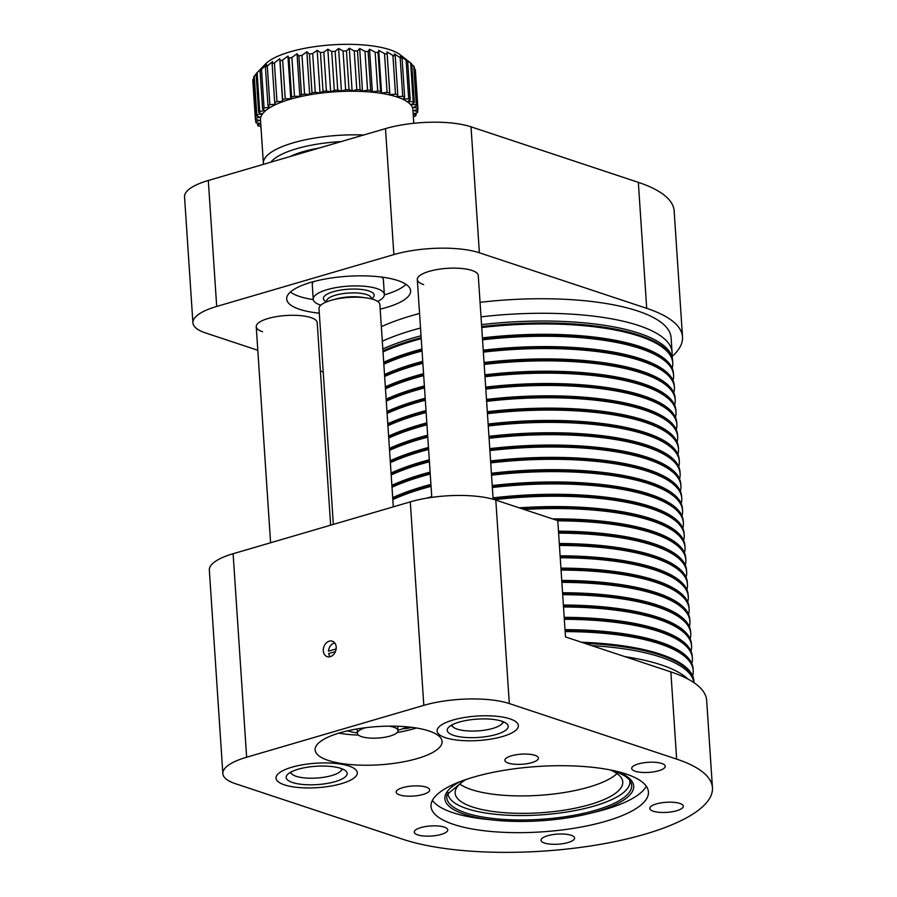 <?xml version="1.0" encoding="UTF-8"?>
<svg xmlns="http://www.w3.org/2000/svg" width="897" height="897" viewBox="0 0 897 897"><rect width="100%" height="100%" fill="white"/><g stroke="black" fill="none" stroke-linecap="round" stroke-linejoin="round"><path stroke-width="1.35" d="M382.817 348.989A161.651 48.606 -3.8 0 1 421.041 335.77M481.532 324.624A161.651 48.606 -3.8 0 1 639.124 333.269A161.651 48.606 -3.8 0 1 672.571 359.977L672.694 361.917A161.651 48.606 176.2 0 0 639.258 335.209A161.651 48.606 176.2 0 0 481.667 326.553A161.651 48.606 176.2 0 1 672.694 361.917L672.761 362.893A161.651 48.606 176.2 0 0 481.734 327.528M671.797 356.143A161.651 48.606 176.2 0 0 672.055 352.229A161.651 48.606 176.2 0 0 638.608 325.521A161.651 48.606 176.2 0 0 481.016 316.865M380.171 309.129A62.117 18.68 176.2 0 0 410.635 290.807A62.117 18.68 176.2 0 0 397.786 280.537A62.117 18.68 176.2 0 0 328.111 278.507A62.117 18.68 176.2 0 0 286.681 299.037A62.117 18.68 176.2 0 0 299.531 309.297A62.117 18.68 176.2 0 0 319.31 313.176M262.552 331.733A30.543 9.183 -3.8 0 1 256.239 326.687A30.543 9.183 -3.8 0 1 276.612 316.596A30.543 9.183 -3.8 0 1 310.878 317.594A30.543 9.183 -3.8 0 1 317.202 322.64L330.645 525.182M423.631 284.584A30.543 9.183 -3.8 0 1 417.307 279.539A30.543 9.183 -3.8 0 1 437.68 269.448A30.543 9.183 -3.8 0 1 471.957 270.445A30.543 9.183 -3.8 0 1 478.269 275.491L493.137 499.259M420.536 328.01A161.651 48.606 176.2 0 0 382.301 341.23M672.055 352.229L671.079 337.698A161.651 48.606 176.2 0 0 637.644 310.979A161.651 48.606 176.2 0 0 480.052 302.334M419.561 313.479A161.651 48.606 176.2 0 0 381.337 326.699M421.175 337.709A161.651 48.606 176.2 0 0 382.941 350.929A161.651 48.606 176.2 0 1 413.024 339.974A161.651 48.606 176.2 0 1 421.175 337.709M682.516 336.936A173.099 52.048 -3.8 0 0 646.703 308.333L638.339 182.36A173.099 52.048 -3.8 0 1 674.152 210.963L682.516 336.936A173.099 52.048 -3.8 0 1 671.943 356.614M216.693 306.449L393.873 254.591L385.508 128.619L208.317 180.476L216.693 306.449A61.097 18.366 176.2 0 0 192.911 322.842A61.097 18.366 176.2 0 0 205.548 332.933L257.798 350.279M323.223 371.997L320.408 371.066M646.703 308.333L479.379 252.786A61.097 18.366 176.2 0 0 393.873 254.591M192.911 322.842L184.547 196.869A61.097 18.366 -3.8 0 1 208.317 180.476M385.508 128.619A61.097 18.366 -3.8 0 1 471.015 126.813L479.379 252.786M638.339 182.36L471.015 126.813M591.74 645.627A161.651 48.606 -3.8 0 1 693.953 682.639M687.853 678.984A161.651 48.606 176.2 0 0 624.996 656.671M459.735 784.056A84.004 25.262 176.2 0 0 533.11 795.661A84.004 25.262 176.2 0 0 617.024 773.606A84.004 25.262 -3.8 0 1 551.263 794.282A84.004 25.262 -3.8 0 1 471.362 789.562A84.004 25.262 -3.8 0 1 459.735 784.056M581.559 642.252A161.651 48.606 -3.8 0 1 693.886 680.901L693.942 681.877A161.651 48.606 176.2 0 0 584.878 643.351A161.651 48.606 -3.8 0 1 693.942 681.877L693.998 682.673M565.076 630.613A161.651 48.606 -3.8 0 1 693.123 669.577A161.651 48.606 176.2 0 0 565.076 630.625M692.619 675.789A161.651 48.606 176.2 0 0 693.19 670.552A161.651 48.606 176.2 0 0 565.144 631.589M565.02 629.649A161.651 48.606 -3.8 0 1 693.067 668.601L693.19 670.552M564.269 618.313A161.651 48.606 -3.8 0 1 692.316 657.266L692.316 657.266A161.651 48.606 176.2 0 0 564.269 618.313M564.202 617.338A161.651 48.606 -3.8 0 1 692.249 656.29L692.372 658.241A161.651 48.606 176.2 0 0 564.325 619.289M563.451 606.002A161.651 48.606 -3.8 0 1 691.497 644.954A161.651 48.606 -3.8 0 1 691.497 644.965A161.651 48.606 176.2 0 0 563.451 606.013M563.383 605.027A161.651 48.606 -3.8 0 1 691.43 643.99L691.553 645.93A161.651 48.606 176.2 0 0 563.507 606.977M562.632 593.702A161.651 48.606 -3.8 0 1 690.679 632.654L690.679 632.654A161.651 48.606 176.2 0 0 562.632 593.702M562.565 592.726A161.651 48.606 -3.8 0 1 690.612 631.679L690.746 633.63A161.651 48.606 176.2 0 0 562.699 594.677M561.814 581.391A161.651 48.606 -3.8 0 1 689.86 620.343A161.651 48.606 -3.8 0 1 689.86 620.354A161.651 48.606 176.2 0 0 561.814 581.391M561.746 580.415A161.651 48.606 -3.8 0 1 689.793 619.379L689.928 621.318A161.651 48.606 176.2 0 0 561.881 582.366M560.995 569.09A161.651 48.606 -3.8 0 1 689.042 608.043L689.042 608.043A161.651 48.606 176.2 0 0 560.995 569.09M560.928 568.115A161.651 48.606 -3.8 0 1 688.974 607.067L689.109 609.018A161.651 48.606 176.2 0 0 561.062 570.066M560.177 556.779A161.651 48.606 -3.8 0 1 688.223 595.731A161.651 48.606 -3.8 0 1 688.223 595.743A161.651 48.606 176.2 0 0 560.177 556.779M560.109 555.804A161.651 48.606 -3.8 0 1 688.156 594.767L688.291 596.707A161.651 48.606 176.2 0 0 560.244 557.755M559.358 544.468A161.651 48.606 -3.8 0 1 687.405 583.431L687.405 583.431A161.651 48.606 176.2 0 0 559.358 544.479M559.291 543.504A161.651 48.606 -3.8 0 1 687.337 582.456L687.472 584.407A161.651 48.606 176.2 0 0 559.425 545.454M558.539 532.168A161.651 48.606 -3.8 0 1 686.586 571.12L686.586 571.12A161.651 48.606 176.2 0 0 558.539 532.168M558.472 531.192A161.651 48.606 -3.8 0 1 686.519 570.144L686.654 572.095A161.651 48.606 176.2 0 0 558.607 533.143M555.411 519.856A161.651 48.606 -3.8 0 1 685.768 558.82L685.768 558.82A161.651 48.606 176.2 0 0 555.422 519.868M552.518 518.903A161.651 48.606 -3.8 0 1 685.712 557.844L685.835 559.795A161.651 48.606 176.2 0 0 557.788 520.832M521.628 508.644A161.651 48.606 -3.8 0 1 684.949 546.508L684.949 546.508A161.651 48.606 176.2 0 0 521.639 508.644M519.184 507.825A161.651 48.606 -3.8 0 1 684.893 545.533L685.016 547.484A161.651 48.606 176.2 0 0 524.117 509.474M493.103 498.844A161.651 48.606 -3.8 0 1 684.142 534.208L684.142 534.208A161.651 48.606 176.2 0 0 493.103 498.844M493.047 497.869A161.651 48.606 -3.8 0 1 684.075 533.233L684.198 535.184A161.651 48.606 176.2 0 0 494.516 499.663M492.285 486.533A161.651 48.606 -3.8 0 1 683.323 521.897L683.323 521.897A161.651 48.606 176.2 0 0 492.285 486.533M425.985 498.284A161.651 48.606 -3.8 0 1 431.737 496.714M492.229 485.557A161.651 48.606 -3.8 0 1 683.256 520.922L683.379 522.873A161.651 48.606 176.2 0 0 492.352 487.508M422.823 487.643A161.651 48.606 -3.8 0 1 430.986 485.378A161.651 48.606 176.2 0 0 422.823 487.643A161.651 48.606 176.2 0 0 392.751 498.597A161.651 48.606 -3.8 0 1 422.823 487.643M491.478 474.233A161.651 48.606 -3.8 0 1 682.505 509.586A161.651 48.606 -3.8 0 1 682.505 509.597A161.651 48.606 176.2 0 0 491.478 474.233M392.684 497.622A161.651 48.606 -3.8 0 1 422.767 486.667A161.651 48.606 -3.8 0 1 430.919 484.402M491.41 473.257A161.651 48.606 -3.8 0 1 682.438 508.621L682.572 510.561A161.651 48.606 176.2 0 0 491.534 475.208M422.005 475.343A161.651 48.606 -3.8 0 1 430.168 473.067A161.651 48.606 176.2 0 0 422.005 475.343A161.651 48.606 176.2 0 0 391.933 486.297A161.651 48.606 -3.8 0 1 422.005 475.343M490.659 461.921A161.651 48.606 -3.8 0 1 681.686 497.286L681.686 497.286A161.651 48.606 176.2 0 0 490.659 461.921M391.877 485.322A161.651 48.606 -3.8 0 1 421.949 474.367A161.651 48.606 -3.8 0 1 430.1 472.102M490.592 460.946A161.651 48.606 -3.8 0 1 681.619 496.31L681.754 498.261A161.651 48.606 176.2 0 0 490.715 462.897M421.198 463.031A161.651 48.606 -3.8 0 1 429.349 460.766A161.651 48.606 176.2 0 0 421.198 463.031A161.651 48.606 176.2 0 0 391.114 473.986A161.651 48.606 -3.8 0 1 421.198 463.031M489.84 449.621A161.651 48.606 -3.8 0 1 680.868 484.974A161.651 48.606 -3.8 0 1 680.868 484.985A161.651 48.606 176.2 0 0 489.84 449.621M391.058 473.011A161.651 48.606 -3.8 0 1 421.13 462.056A161.651 48.606 -3.8 0 1 429.282 459.791M489.773 448.646A161.651 48.606 -3.8 0 1 680.801 484.01L680.935 485.95A161.651 48.606 176.2 0 0 489.908 450.597M420.379 450.731A161.651 48.606 -3.8 0 1 428.531 448.455A161.651 48.606 176.2 0 0 420.379 450.731A161.651 48.606 176.2 0 0 390.307 461.686A161.651 48.606 -3.8 0 1 420.379 450.731M489.022 437.31A161.651 48.606 -3.8 0 1 680.049 472.674L680.049 472.674A161.651 48.606 176.2 0 0 489.022 437.31M390.24 460.71A161.651 48.606 -3.8 0 1 420.312 449.756A161.651 48.606 -3.8 0 1 428.463 447.491M488.955 436.334A161.651 48.606 -3.8 0 1 679.982 471.699L680.117 473.65A161.651 48.606 176.2 0 0 489.089 438.285M419.561 438.42A161.651 48.606 -3.8 0 1 427.712 436.155A161.651 48.606 176.2 0 0 419.561 438.42A161.651 48.606 176.2 0 0 389.489 449.375A161.651 48.606 -3.8 0 1 419.561 438.42M488.203 424.999A161.651 48.606 -3.8 0 1 679.231 460.363A161.651 48.606 -3.8 0 1 679.231 460.374A161.651 48.606 176.2 0 0 488.203 425.01M389.421 448.399A161.651 48.606 -3.8 0 1 419.493 437.444A161.651 48.606 -3.8 0 1 427.645 435.18M488.136 424.034A161.651 48.606 -3.8 0 1 679.164 459.399L679.298 461.338A161.651 48.606 176.2 0 0 488.271 425.974M418.742 426.109A161.651 48.606 -3.8 0 1 426.894 423.844A161.651 48.606 176.2 0 0 418.742 426.12A161.651 48.606 176.2 0 0 388.67 437.063A161.651 48.606 -3.8 0 1 418.742 426.109M487.385 412.698A161.651 48.606 -3.8 0 1 678.412 448.063L678.412 448.063A161.651 48.606 176.2 0 0 487.385 412.698M388.603 436.088A161.651 48.606 -3.8 0 1 418.675 425.144A161.651 48.606 -3.8 0 1 426.826 422.868M487.318 411.723A161.651 48.606 -3.8 0 1 678.345 447.087L678.48 449.038A161.651 48.606 176.2 0 0 487.452 413.674M691.8 663.477A161.651 48.606 176.2 0 0 692.372 658.241M690.982 651.177A161.651 48.606 176.2 0 0 691.553 645.93M690.163 638.866A161.651 48.606 176.2 0 0 690.746 633.63M689.345 626.566A161.651 48.606 176.2 0 0 689.928 621.318M688.526 614.254A161.651 48.606 176.2 0 0 689.109 609.018M687.707 601.954A161.651 48.606 176.2 0 0 688.291 596.707M686.889 589.643A161.651 48.606 176.2 0 0 687.472 584.407M686.07 577.343A161.651 48.606 176.2 0 0 686.654 572.095M685.263 565.032A161.651 48.606 176.2 0 0 685.835 559.795M684.445 552.72A161.651 48.606 176.2 0 0 685.016 547.484M683.626 540.42A161.651 48.606 176.2 0 0 684.198 535.184M682.808 528.109A161.651 48.606 176.2 0 0 683.379 522.873M431.042 486.353A161.651 48.606 176.2 0 0 422.891 488.618A161.651 48.606 176.2 0 0 392.819 499.573M681.989 515.809A161.651 48.606 176.2 0 0 682.572 510.561M430.235 474.042A161.651 48.606 176.2 0 0 422.072 476.318A161.651 48.606 176.2 0 0 392 487.262M681.171 503.497A161.651 48.606 176.2 0 0 681.754 498.261M429.416 461.742A161.651 48.606 176.2 0 0 421.254 464.007A161.651 48.606 176.2 0 0 391.182 474.962M680.352 491.197A161.651 48.606 176.2 0 0 680.935 485.95M428.598 449.431A161.651 48.606 176.2 0 0 420.435 451.707A161.651 48.606 176.2 0 0 390.363 462.65M679.534 478.886A161.651 48.606 176.2 0 0 680.117 473.65M427.779 437.131A161.651 48.606 176.2 0 0 419.617 439.395A161.651 48.606 176.2 0 0 389.545 450.35M678.715 466.586A161.651 48.606 176.2 0 0 679.298 461.338M426.961 424.819A161.651 48.606 176.2 0 0 418.809 427.084A161.651 48.606 176.2 0 0 388.737 438.039M677.897 454.274A161.651 48.606 176.2 0 0 678.48 449.038M486.499 399.423A161.651 48.606 -3.8 0 1 677.538 434.776L677.594 435.751A161.651 48.606 176.2 0 0 486.566 400.398A161.651 48.606 -3.8 0 1 677.594 435.751L677.661 436.727A161.651 48.606 176.2 0 0 486.634 401.363M426.075 411.544A161.651 48.606 176.2 0 0 417.924 413.809A161.651 48.606 176.2 0 0 387.852 424.763A161.651 48.606 -3.8 0 1 417.924 413.809A161.651 48.606 -3.8 0 1 426.075 411.544M426.142 412.519A161.651 48.606 176.2 0 0 417.991 414.784A161.651 48.606 176.2 0 0 387.919 425.739M677.089 441.974A161.651 48.606 176.2 0 0 677.661 436.727M387.784 423.788A161.651 48.606 -3.8 0 1 417.856 412.833A161.651 48.606 -3.8 0 1 426.019 410.568M417.105 401.497A161.651 48.606 -3.8 0 1 425.256 399.232A161.651 48.606 176.2 0 0 417.105 401.508A161.651 48.606 176.2 0 0 387.033 412.452A161.651 48.606 -3.8 0 1 417.105 401.497M485.748 388.087A161.651 48.606 -3.8 0 1 676.775 423.451L676.775 423.451A161.651 48.606 176.2 0 0 485.748 388.087M386.966 411.476A161.651 48.606 -3.8 0 1 417.038 400.533A161.651 48.606 -3.8 0 1 425.2 398.257M485.681 387.112A161.651 48.606 -3.8 0 1 676.719 422.476L676.843 424.427A161.651 48.606 176.2 0 0 485.815 389.063M425.324 400.208A161.651 48.606 176.2 0 0 417.172 402.473A161.651 48.606 176.2 0 0 387.1 413.427M676.271 429.663A161.651 48.606 176.2 0 0 676.843 424.427M484.873 374.811A161.651 48.606 -3.8 0 1 675.901 410.164L675.968 411.14A161.651 48.606 176.2 0 0 484.929 375.787A161.651 48.606 -3.8 0 1 675.968 411.14L676.024 412.115A161.651 48.606 176.2 0 0 484.997 376.751M424.449 386.932A161.651 48.606 176.2 0 0 416.286 389.197A161.651 48.606 176.2 0 0 386.215 400.152A161.651 48.606 -3.8 0 1 416.286 389.197A161.651 48.606 -3.8 0 1 424.438 386.932M424.505 387.908A161.651 48.606 176.2 0 0 416.354 390.173A161.651 48.606 176.2 0 0 386.282 401.127M675.452 417.352A161.651 48.606 176.2 0 0 676.024 412.115M386.147 399.176A161.651 48.606 -3.8 0 1 416.219 388.222A161.651 48.606 -3.8 0 1 424.382 385.957M415.468 376.886A161.651 48.606 -3.8 0 1 423.631 374.621A161.651 48.606 176.2 0 0 415.468 376.897A161.651 48.606 176.2 0 0 385.396 387.84A161.651 48.606 -3.8 0 1 415.468 376.886M484.111 363.476A161.651 48.606 -3.8 0 1 675.149 398.84L675.149 398.84A161.651 48.606 176.2 0 0 484.111 363.476M385.329 386.865A161.651 48.606 -3.8 0 1 415.401 375.921A161.651 48.606 -3.8 0 1 423.563 373.645M484.055 362.5A161.651 48.606 -3.8 0 1 675.082 397.864L675.206 399.815A161.651 48.606 176.2 0 0 484.178 364.451M384.578 375.529A161.651 48.606 -3.8 0 1 414.649 364.586A161.651 48.606 -3.8 0 1 422.812 362.31A161.651 48.606 176.2 0 0 414.649 364.586A161.651 48.606 176.2 0 0 384.578 375.54M483.304 351.164A161.651 48.606 -3.8 0 1 674.331 386.529L674.331 386.529A161.651 48.606 176.2 0 0 483.304 351.164M384.51 374.565A161.651 48.606 -3.8 0 1 414.593 363.61A161.651 48.606 -3.8 0 1 422.745 361.345M483.236 350.189A161.651 48.606 -3.8 0 1 674.264 385.553L674.398 387.504A161.651 48.606 176.2 0 0 483.36 352.14M413.831 352.274A161.651 48.606 -3.8 0 1 421.994 350.009A161.651 48.606 176.2 0 0 413.831 352.274A161.651 48.606 176.2 0 0 383.759 363.229A161.651 48.606 -3.8 0 1 413.831 352.274M482.485 338.864A161.651 48.606 -3.8 0 1 673.512 374.217A161.651 48.606 -3.8 0 1 673.512 374.228A161.651 48.606 176.2 0 0 482.485 338.864M383.703 362.253A161.651 48.606 -3.8 0 1 413.775 351.299A161.651 48.606 -3.8 0 1 421.926 349.034M482.418 337.889A161.651 48.606 -3.8 0 1 673.445 373.253L673.58 375.193A161.651 48.606 176.2 0 0 482.541 339.84M423.687 375.596A161.651 48.606 176.2 0 0 415.535 377.861A161.651 48.606 176.2 0 0 385.463 388.816M674.634 405.052A161.651 48.606 176.2 0 0 675.206 399.815M422.868 363.285A161.651 48.606 176.2 0 0 414.717 365.561A161.651 48.606 176.2 0 0 384.645 376.505M673.815 392.74A161.651 48.606 176.2 0 0 674.398 387.504M422.061 350.985A161.651 48.606 176.2 0 0 413.898 353.25A161.651 48.606 176.2 0 0 383.826 364.204M672.997 380.44A161.651 48.606 176.2 0 0 673.58 375.193M421.242 338.674A161.651 48.606 176.2 0 0 413.08 340.95A161.651 48.606 176.2 0 0 383.008 351.893M672.178 368.129A161.651 48.606 176.2 0 0 672.761 362.893M336.196 647.04A8.151 6.245 -71.6 0 0 332.316 641.198A8.151 6.245 -71.6 0 0 323.312 650.807A8.151 6.245 -71.6 0 0 327.181 656.66A8.151 6.245 -71.6 0 0 336.196 647.04M610.274 769.94A84.004 25.262 -3.8 0 1 622.776 781.982A84.004 25.262 -3.8 0 1 566.758 809.756A84.004 25.262 -3.8 0 1 472.517 806.997A84.004 25.262 -3.8 0 1 455.138 793.116A84.004 25.262 -3.8 0 1 465.935 779.527M328.268 760.421A63.642 19.14 176.2 0 0 399.658 762.506A63.642 19.14 176.2 0 0 442.098 741.471A63.642 19.14 176.2 0 0 428.934 730.954A63.642 19.14 176.2 0 0 357.544 728.869A63.642 19.14 176.2 0 0 315.105 749.903A63.642 19.14 176.2 0 0 328.268 760.421M506.143 758.223A16.796 5.057 176.2 0 0 504.876 760.331A16.796 5.057 176.2 0 0 518.544 764.379A16.796 5.057 176.2 0 0 537.135 760.208A16.796 5.057 176.2 0 0 538.402 758.1A16.796 5.057 176.2 0 0 524.734 754.052A16.796 5.057 176.2 0 0 506.143 758.223M646.244 762.472A16.796 5.057 176.2 0 0 631.69 768.471A16.796 5.057 176.2 0 0 650.673 772.239A16.796 5.057 176.2 0 0 665.226 766.24A16.796 5.057 176.2 0 0 646.244 762.472M679.836 803.432A16.796 5.057 176.2 0 0 660.988 802.882A16.796 5.057 176.2 0 0 649.787 808.432A16.796 5.057 176.2 0 0 653.263 811.213A16.796 5.057 176.2 0 0 672.111 811.763A16.796 5.057 176.2 0 0 683.312 806.201A16.796 5.057 176.2 0 0 679.836 803.432M573.329 840.141A16.796 5.057 176.2 0 0 574.585 838.033A16.796 5.057 176.2 0 0 560.917 833.986A16.796 5.057 176.2 0 0 542.326 838.146A16.796 5.057 176.2 0 0 541.059 840.254A16.796 5.057 176.2 0 0 554.727 844.312A16.796 5.057 176.2 0 0 573.329 840.141M433.217 835.892A16.796 5.057 176.2 0 0 447.771 829.893A16.796 5.057 176.2 0 0 428.8 826.126A16.796 5.057 176.2 0 0 414.246 832.113A16.796 5.057 176.2 0 0 433.217 835.892M399.625 794.933A16.796 5.057 176.2 0 0 418.473 795.482A16.796 5.057 176.2 0 0 429.674 789.932A16.796 5.057 176.2 0 0 426.198 787.151A16.796 5.057 176.2 0 0 407.35 786.602A16.796 5.057 176.2 0 0 396.149 792.152A16.796 5.057 176.2 0 0 399.625 794.933M629.739 780.401A91.135 27.403 -3.8 0 1 570.862 811.337A91.135 27.403 -3.8 0 1 466.877 808.646A91.135 27.403 -3.8 0 1 448.029 792.466M616.317 771.252A94.611 28.446 -3.8 0 1 588.073 813.837A94.611 28.446 -3.8 0 1 493.754 820.105L486.522 819.342A108.952 32.763 -3.8 0 1 452.772 812.637A108.952 32.763 -3.8 0 1 432.399 800.404M646.277 786.198A108.952 32.763 -3.8 0 1 595.137 812.121L588.073 813.837C556.97 820.979 525.53 823.065 493.754 820.105A94.611 28.446 -3.8 0 1 464.455 814.285A94.611 28.446 -3.8 0 1 460.127 781.623M625.904 773.954A108.952 32.763 -3.8 0 1 648.441 791.961A108.952 32.763 -3.8 0 1 575.784 827.976A108.952 32.763 -3.8 0 1 453.557 824.399A108.952 32.763 -3.8 0 1 431.02 806.403A108.952 32.763 -3.8 0 1 503.688 770.388A108.952 32.763 -3.8 0 1 625.904 773.954M445.517 737.715A40.735 12.244 176.2 0 0 491.208 739.05A40.735 12.244 176.2 0 0 518.376 725.595A40.735 12.244 176.2 0 0 509.945 718.856A40.735 12.244 176.2 0 0 464.254 717.522A40.735 12.244 176.2 0 0 437.086 730.988A40.735 12.244 176.2 0 0 445.517 737.715A40.735 12.244 -3.8 0 1 437.086 730.988A40.735 12.244 -3.8 0 1 464.254 717.522A40.735 12.244 -3.8 0 1 509.945 718.856A40.735 12.244 -3.8 0 1 518.376 725.595A40.735 12.244 -3.8 0 1 491.208 739.05A40.735 12.244 -3.8 0 1 445.517 737.715M284.439 784.864A40.735 12.244 176.2 0 0 330.13 786.198A40.735 12.244 176.2 0 0 357.298 772.743A40.735 12.244 176.2 0 0 348.866 766.004A40.735 12.244 176.2 0 0 303.175 764.67A40.735 12.244 176.2 0 0 276.018 778.136A40.735 12.244 176.2 0 0 284.439 784.864A40.735 12.244 -3.8 0 1 276.018 778.136A40.735 12.244 -3.8 0 1 303.175 764.67A40.735 12.244 -3.8 0 1 348.866 766.004A40.735 12.244 -3.8 0 1 357.298 772.743A40.735 12.244 -3.8 0 1 330.13 786.198A40.735 12.244 -3.8 0 1 284.439 784.864M222.848 773.618L209.337 570.122A61.097 18.366 -3.8 0 1 233.108 553.729L246.63 757.225A61.097 18.366 176.2 0 0 222.848 773.618A61.097 18.366 176.2 0 0 235.485 783.709L402.82 839.256A173.099 52.048 176.2 0 0 597.01 844.929A173.099 52.048 176.2 0 0 712.453 787.712L706.668 700.501A173.099 52.048 176.2 0 0 670.855 671.898L565.502 636.926L557.777 520.641L495.806 500.066L509.317 703.562A61.097 18.366 176.2 0 0 423.81 705.356L410.299 501.872A61.097 18.366 -3.8 0 1 495.806 500.066M712.453 787.712A173.099 52.048 176.2 0 0 676.652 759.109L509.317 703.562M246.63 757.225L423.81 705.356M233.108 553.729L410.299 501.872M501.894 721.222A30.543 9.183 -3.8 0 1 508.218 726.267A30.543 9.183 -3.8 0 1 487.833 736.359A30.543 9.183 -3.8 0 1 453.568 735.361A30.543 9.183 -3.8 0 1 447.255 730.315A30.543 9.183 -3.8 0 1 467.629 720.213A30.543 9.183 -3.8 0 1 501.894 721.222M340.815 768.37A30.543 9.183 -3.8 0 1 347.139 773.416A30.543 9.183 -3.8 0 1 326.766 783.507A30.543 9.183 -3.8 0 1 292.489 782.509A30.543 9.183 -3.8 0 1 286.177 777.464A30.543 9.183 -3.8 0 1 306.55 767.361A30.543 9.183 -3.8 0 1 340.815 768.37M290.011 156.571A61.097 18.366 -3.8 0 1 318.121 148.24A61.097 18.366 -3.8 0 1 318.984 148.095M384.353 294.855A61.097 18.366 176.2 0 0 397.248 290.112A61.097 18.366 176.2 0 0 405.982 284.338M290.437 292.007A61.097 18.366 176.2 0 0 313.277 299.576M451.998 724.911A25.452 7.658 176.2 0 0 453.456 727.265A25.452 7.658 176.2 0 0 457.268 729.149A25.452 7.658 176.2 0 0 481.88 730.528A25.452 7.658 176.2 0 0 501.658 724.058A25.452 7.658 176.2 0 0 502.791 721.536M290.92 772.059A25.452 7.658 176.2 0 0 292.377 774.414A25.452 7.658 176.2 0 0 296.189 776.297A25.452 7.658 176.2 0 0 320.812 777.677A25.452 7.658 176.2 0 0 340.591 771.207A25.452 7.658 176.2 0 0 341.723 768.684M333.336 524.397L319.007 308.568A30.498 9.172 -3.8 0 1 359.675 297.277A30.498 9.172 -3.8 0 1 379.868 304.52L393.301 506.85M365.763 727.691A20.362 6.122 176.2 0 0 357.365 733.286A20.362 6.122 176.2 0 0 370.842 738.13A20.362 6.122 176.2 0 0 398.01 730.584A20.362 6.122 176.2 0 0 388.95 726.144M381.808 277.106A35.645 10.719 -3.8 0 1 383.389 279.965L384.353 294.496A35.645 10.719 -3.8 0 1 377.648 301.392M320.79 305.171A35.645 10.719 -3.8 0 1 313.232 299.217A35.645 10.719 -3.8 0 1 360.762 286.02A35.645 10.719 -3.8 0 1 384.353 294.496M313.232 299.217L312.268 284.685A35.645 10.719 -3.8 0 1 313.445 281.647M341.208 141.58A71.278 21.438 176.2 0 0 270.827 162.189M263.516 164.319A76.368 22.963 -3.8 0 1 263.382 163.355A76.368 22.963 -3.8 0 1 363.677 135.01M256.464 73.341L265.534 63.979A71.278 21.438 -3.8 0 1 332.047 44.85A71.278 21.438 -3.8 0 1 400.522 55.009L410.736 63.093A81.459 24.499 176.2 0 0 410.669 63.037L407.63 61.007A81.459 24.499 176.2 0 0 406.106 60.177L400.421 56.208L402.08 58.35A81.459 24.499 176.2 0 0 400.152 57.621L394.321 53.887L395.218 56.04A81.459 24.499 176.2 0 0 392.908 55.423L387.044 51.925L387.156 54.123A81.459 24.499 176.2 0 0 384.521 53.629L378.736 50.367L378.063 52.62A81.459 24.499 176.2 0 0 375.159 52.261L369.542 49.212L368.118 51.578A81.459 24.499 176.2 0 0 364.989 51.353L359.663 48.516L357.511 51.006A81.459 24.499 176.2 0 0 354.225 50.927L349.281 48.27L346.444 50.916A81.459 24.499 176.2 0 0 343.058 50.994L338.606 48.494L335.142 51.32A81.459 24.499 176.2 0 0 331.733 51.533L327.831 49.167L323.817 52.205A81.459 24.499 176.2 0 0 320.442 52.553L317.168 50.288L312.694 53.54A81.459 24.499 176.2 0 0 309.42 54.033L306.841 51.835L301.986 55.322A81.459 24.499 176.2 0 0 298.88 55.939L297.03 53.775L291.906 57.498A81.459 24.499 176.2 0 0 289.025 58.227L287.937 56.074L282.645 60.032A81.459 24.499 176.2 0 0 280.055 60.861L279.741 58.686L274.392 62.88A81.459 24.499 176.2 0 0 272.127 63.788L272.598 61.545L267.295 65.986A81.459 24.499 176.2 0 0 265.411 66.95L266.656 64.618L261.498 69.271A81.459 24.499 176.2 0 0 260.029 70.291L262.014 67.836L257.125 72.702A81.459 24.499 176.2 0 0 256.464 73.341A81.459 24.499 176.2 0 0 256.094 73.745L258.672 112.506L261.599 113.773L256.811 114.939A81.459 24.499 176.2 0 0 256.25 115.993L259.816 117.081L255.488 118.426A81.459 24.499 176.2 0 0 255.398 119.458L259.536 120.355L255.735 121.835A81.459 24.499 176.2 0 0 256.127 122.833L260.735 123.517L257.562 125.098A81.459 24.499 176.2 0 0 258.414 126.051L260.926 126.275M253.761 78.555L252.909 79.665A81.459 24.499 176.2 0 0 252.819 80.696L255.398 119.458M256.116 74.07L254.243 76.189A81.459 24.499 176.2 0 0 253.672 77.232L256.25 115.993M417.61 109.356L417.755 111.643L413.898 110.645L417.968 109.232L415.389 70.471A81.459 24.499 176.2 0 0 415.244 69.45L417.823 108.212L413.427 107.416L416.926 105.88L414.347 67.129A81.459 24.499 176.2 0 0 413.73 66.154L416.309 104.904L411.465 104.344L414.324 102.707L411.745 63.945A81.459 24.499 176.2 0 0 410.736 63.093M413.73 66.154L411.779 64.427M413.797 123.281L412.889 109.625A76.368 22.963 176.2 0 0 412.676 108.302A76.368 22.963 176.2 0 0 332.955 91.931A76.368 22.963 176.2 0 0 260.489 119.75L263.382 163.355M343.058 50.994L345.637 89.745L341.432 91.124L337.721 90.081A81.459 24.499 176.2 0 0 334.301 90.294L330.657 91.808L326.396 90.956A81.459 24.499 176.2 0 0 323.021 91.315L320.005 92.929L315.273 92.301A81.459 24.499 176.2 0 0 311.999 92.795L309.667 94.477L304.565 94.084A81.459 24.499 176.2 0 0 301.459 94.69L299.867 96.416L294.485 96.259A81.459 24.499 176.2 0 0 291.603 96.988L290.774 98.715L285.224 98.793A81.459 24.499 176.2 0 0 282.633 99.623L282.577 101.316L276.971 101.641A81.459 24.499 176.2 0 0 274.706 102.55L275.435 104.187L269.874 104.736A81.459 24.499 176.2 0 0 267.99 105.711L269.481 107.259L264.077 108.032A81.459 24.499 176.2 0 0 262.608 109.053L264.839 110.477L259.693 111.452A81.459 24.499 176.2 0 0 258.672 112.506M315.273 92.301L312.694 53.54M309.42 54.033L311.999 92.795M337.721 90.081L335.142 51.32M331.733 51.533L334.301 90.294M354.225 50.927L356.793 89.689L352.117 90.911L349.023 89.678A81.459 24.499 176.2 0 0 345.637 89.745M349.023 89.678L346.444 50.916M364.989 51.353L367.568 90.115L362.5 91.146L360.078 89.767A81.459 24.499 176.2 0 0 356.793 89.689M360.078 89.767L357.511 51.006M375.159 52.261L377.727 91.023L372.378 91.853L370.696 90.339A81.459 24.499 176.2 0 0 367.568 90.115M370.696 90.339L368.118 51.578M384.521 53.629L387.1 92.38L381.561 92.996L380.642 91.382A81.459 24.499 176.2 0 0 377.727 91.023M380.642 91.382L378.063 52.62M392.908 55.423L395.487 94.185L389.87 94.566L389.724 92.884A81.459 24.499 176.2 0 0 387.1 92.38M389.724 92.884L387.156 54.123M400.152 57.621L402.731 96.383L397.147 96.528L397.786 94.802A81.459 24.499 176.2 0 0 395.487 94.185M397.786 94.802L395.218 56.04M406.106 60.177L408.684 98.939L403.246 98.838L404.659 97.111A81.459 24.499 176.2 0 0 402.731 96.383M404.659 97.111L402.08 58.35M410.669 63.037L413.237 101.798L408.057 101.462L410.209 99.769A81.459 24.499 176.2 0 0 408.684 98.939M410.209 99.769L407.63 61.007M414.324 102.707A81.459 24.499 176.2 0 0 413.237 101.798M416.926 105.88A81.459 24.499 176.2 0 0 416.309 104.904M417.968 109.232A81.459 24.499 176.2 0 0 417.823 108.212M413.169 113.852L417.43 112.686A81.459 24.499 176.2 0 0 417.755 111.643M415.984 113.078L416.118 115.13L413.192 114.065M413.36 116.599L415.322 116.173A81.459 24.499 176.2 0 0 416.118 115.13M260.937 128.17L260.803 126.264M257.562 125.098L257.428 123.024M255.735 121.835L255.578 119.503M255.488 118.426L252.909 79.665M256.811 114.939L254.243 76.189M259.693 111.452L257.125 72.702M260.029 70.291L262.608 109.053M264.077 108.032L261.498 69.271M265.411 66.95L267.99 105.711M269.874 104.736L267.295 65.986M272.127 63.788L274.706 102.55M276.971 101.641L274.392 62.88M280.055 60.861L282.633 99.623M285.224 98.793L282.645 60.032M289.025 58.227L291.603 96.988M294.485 96.259L291.906 57.498M298.88 55.939L301.459 94.69M304.565 94.084L301.986 55.322M320.442 52.553L323.021 91.315M326.396 90.956L323.817 52.205M415.244 69.45L413.876 68.049M327.831 49.167L330.657 91.808M306.841 51.835L309.667 94.477M297.03 53.775L299.867 96.416M287.937 56.074L290.774 98.715M279.741 58.686L282.577 101.316M387.044 51.925L389.87 94.566M378.736 50.367L381.561 92.996M369.542 49.212L372.378 91.853M359.663 48.516L362.5 91.146M349.281 48.27L352.117 90.911M338.606 48.494L341.432 91.124M317.168 50.288L320.005 92.929M347.588 730.831A37.169 11.179 176.2 0 0 357.342 732.927M397.988 730.225A37.169 11.179 176.2 0 0 407.373 726.862M402.787 728.756A10.697 3.218 176.2 0 0 410.434 727.635A10.697 3.218 176.2 0 0 411.476 727.299M397.147 732.524A61.097 18.366 176.2 0 0 413.842 728.768A61.097 18.366 176.2 0 0 416.376 727.994M338.819 733.152A61.097 18.366 176.2 0 0 358.475 735.092M335.422 651.592L328.638 653.588A7.882 6.044 -71.6 0 0 330.174 656.705M334.738 642.947A7.882 6.044 -71.6 0 0 328.47 651.166L336.128 648.923M464.601 779.986L447.177 794.428A92.649 27.863 176.2 0 0 465.947 812.962A92.649 27.863 176.2 0 0 574.842 815.126A92.649 27.863 176.2 0 0 630.849 782.229C629.032 778.024 623.123 774.178 613.122 770.691L611.664 770.22M670.855 671.898L676.652 759.109M334.637 299.407A22.403 6.739 -3.8 0 1 356.771 296.829A22.403 6.739 -3.8 0 1 363.15 297.512M371.369 298.858L371.336 298.275A22.403 6.739 176.2 0 0 356.513 292.949A22.403 6.739 176.2 0 0 326.631 301.246L326.631 301.089M326.508 301.885A25.452 7.658 -3.8 0 1 329.468 293.05A25.452 7.658 -3.8 0 1 357.342 289.114A25.452 7.658 -3.8 0 1 371.537 298.892M453.456 727.265L451.113 725.415M417.307 279.539L431.782 497.375M501.658 724.058L503.733 721.917M292.377 774.414L290.034 772.564M256.239 326.687L270.591 542.763M340.591 771.207L342.665 769.065M397.719 726.245L398.01 730.584M326.665 301.818L326.631 301.246M357.084 728.947L357.365 733.286"/></g></svg>
